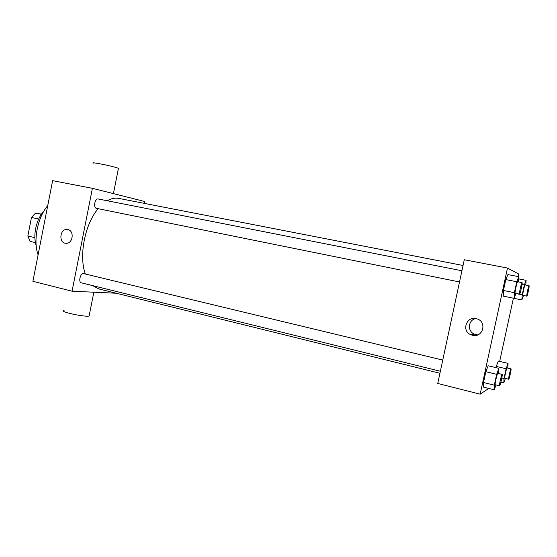 <?xml version="1.0" encoding="UTF-8"?>
<svg xmlns="http://www.w3.org/2000/svg" width="557" height="557" viewBox="0 0 557 557"><rect width="100%" height="100%" fill="white"/><g stroke="black" fill="none" stroke-linecap="round" stroke-linejoin="round"><path stroke-width="0.84" d="M34.875 237.63L27.85 236.036L31.477 217.467L35.578 213.073L41.497 214.153M27.85 236.036L30.043 241.397L35.439 242.636M38.705 219.026L31.477 217.467M41.392 214.313L35.578 213.073M36.212 245.7C32.703 235.36 36.282 219.131 43.829 211.228M38.099 254.834C33.002 240.554 37.479 217.592 47.742 205.603M116.309 293.247L72.062 291.2L32.905 281.32L52.623 180.67L92.406 188.315L144.876 201.543L144.5 203.416M440.357 371.254L81.399 282.845C78.015 282.253 80.473 272.589 83.738 273.626L442.759 360.087M72.062 291.2L92.406 188.315M459.518 281.967L96.452 208.339C93.026 207.893 94.892 198.069 98.234 198.974L461.927 270.765M439.926 373.274L98.798 288.916L92.58 285.595M85.367 274.023C78.641 256.025 84.873 224.018 98.171 208.687M107.229 200.75C111.254 198.48 115.111 197.7 118.794 198.403L463.055 265.487M67.836 229.581C74.68 230.695 72.918 243.959 66.018 243.291C58.353 243.27 59.745 228.391 67.306 229.491L67.836 229.581L67.306 229.491M89.273 315.192L89.106 316.028C84.88 317.253 58.555 311.565 64.083 310.625M93.2 163.215C91.968 162.609 93.785 162.728 98.659 163.563C107.835 165.304 114.436 166.877 118.46 168.277L118.383 168.667M488.705 388.417L480.176 394.175L437.739 383.467L464.287 259.75L507.49 268.049L518.658 273.981L518.094 276.557M513.394 298.204L499.671 361.409M516.012 293.428L514.09 298.329L503.256 296.101L503.444 290.462L505.798 279.586L507.921 274.58L518.783 276.697L518.47 281.926M505.373 378.433L503.82 382.833L503.994 378.579L506.132 368.755L496.28 366.415L498.285 361.082L508.054 363.38L507.768 368.093M480.176 394.175L507.49 268.049M512.001 297.918L521.853 299.938L522.201 294.841L524.353 284.954L526.114 280.338L525.759 285.066M495.995 384.964L494.226 389.789L483.539 387.129L483.504 382.499L485.843 371.707L488.162 365.775L498.891 368.33L498.654 373.552M472.524 335.293L470.742 334.687C460.757 330.58 467.191 314.914 477.238 318.938C487.382 322.092 482.759 338.078 472.524 335.293M477.676 334.931L474.341 334.137C467.121 331.22 468.152 319.934 475.755 318.548M494.226 389.789L494.317 385.166L496.67 374.318L498.891 368.33M502.156 374.395L497.847 373.357C497.234 372.898 494.519 384.901 495.257 384.783L499.629 385.827C500.339 385.541 502.832 374.262 502.156 374.395C501.585 373.942 498.863 385.973 499.573 385.841M483.539 387.129L483.504 382.499L485.843 371.707L488.162 365.775M494.317 385.166L483.504 382.499M496.67 374.318L485.843 371.707M514.09 298.329L514.389 292.683L516.764 281.751L518.783 276.697M519.556 294.145L515.19 293.26C514.452 293.372 517.049 281.341 517.676 281.765L522.048 282.629C521.456 282.204 518.852 294.263 519.556 294.145L519.556 294.145C520.154 294.542 522.758 282.503 522.048 282.629M503.256 296.101L503.444 290.462L505.798 279.586L507.921 274.58M514.389 292.683L503.444 290.462M516.764 281.751L505.798 279.586M506.132 368.755L508.054 363.38M511.027 368.866L507.1 367.933C506.598 367.536 504.155 378.419 504.767 378.287L508.736 379.226C509.314 379.018 511.584 368.734 511.027 368.866C510.553 368.476 508.102 379.373 508.694 379.24M503.82 382.833L500.91 382.123M503.994 378.579L501.822 378.05M496.28 366.415L498.285 361.082M523.524 295.482L521.853 299.938M526.818 296.15L522.849 295.349C522.236 295.461 524.597 284.557 525.105 284.933L529.08 285.72C528.6 285.351 526.233 296.275 526.818 296.15L526.818 296.15C527.305 296.498 529.672 285.595 529.08 285.72M526.114 280.338L518.658 278.876M522.201 294.841L515.949 293.574M524.353 284.954L522.027 284.488M89.106 316.028L93.841 292.202M118.46 168.277L113.426 193.613M474.341 334.137L470.742 334.687"/></g></svg>
